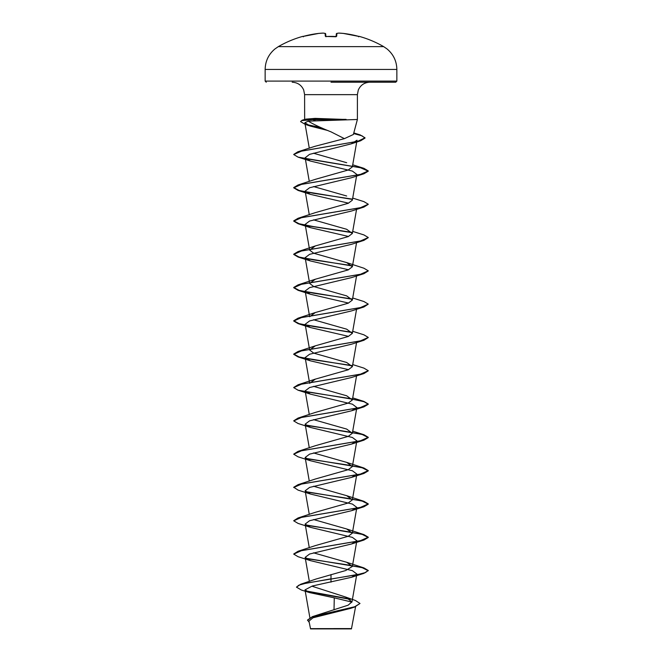 <?xml version="1.0" encoding="UTF-8"?>
<svg xmlns="http://www.w3.org/2000/svg" width="662" height="662" viewBox="0 0 662 662"><rect width="100%" height="100%" fill="white"/><g stroke="black" fill="none" stroke-linecap="round" stroke-linejoin="round"><path stroke-width="0.99" d="M302.666 36.402A105.357 105.357 0 0 0 278.321 46.638L383.679 46.638A105.357 105.357 0 0 0 359.334 36.402L358.216 36.261A105.308 104.91 180 0 0 343.272 33.406L343.272 33.406A105.357 96.966 102.9 0 0 338.803 33.1A105.357 40.167 95.4 0 0 336.917 33.406L336.668 36.261L335.56 36.493A104.596 96.635 180 0 0 331 36.402A104.596 96.635 180 0 0 326.44 36.493L325.332 36.261L325.083 33.406A105.357 40.167 -95.4 0 0 323.197 33.1A105.357 96.966 -102.9 0 0 318.728 33.406L318.728 33.406A105.308 104.91 180 0 0 303.784 36.261L302.666 36.402A0.563 0.563 0 0 1 303.055 36.435M308.964 621.08L310.552 628.9L351.448 628.9L355.577 606.731M329.453 628.66C303.676 628.643 305.281 628.635 331 628.619C356.098 628.602 358.721 628.594 333.607 628.577M328.178 120.467L308.186 121.146C313.871 124.53 321.475 128.089 331 131.846L344.414 138.639L353.367 134.502L357.397 119.491L328.178 120.467M346.234 119.632L312.977 119.632L315.344 120.691M331 82.22L395.735 82.22L331 82.22M346.085 119.491L315.153 118.382L306.01 119.11L302.145 120.203L312.977 119.632L301.723 120.608L300.565 121.585L302.145 120.203M352.242 399.169L298.074 390.216L293.729 387.634L301.632 384.117L363.918 373.567L351.547 377.497L309.584 387.535L305.157 390.878L310.461 394.147L352.399 404.184L356.826 407.527L351.522 410.796L309.593 420.833L305.157 424.177L310.453 427.445L352.407 437.483L356.835 440.826L351.53 444.094L309.601 454.132L305.165 457.475L310.461 460.744L352.416 470.781L356.851 474.124L351.547 477.393L309.593 487.422L305.157 490.774L310.461 494.042L352.407 504.072L356.843 507.423L351.539 510.692L309.584 520.721L305.157 524.064L310.461 527.341L352.399 537.37L356.826 540.713L351.522 543.99L309.593 554.02L305.157 557.363L310.453 560.64L352.407 570.669L356.835 574.012L351.53 577.281L312.315 586.011L305.008 589.867L309.568 592.598L334.277 597.844L334.012 609.859M345.721 597.074L355.42 600.492L360.004 603.471L354.683 606.756L312.423 616.628L348.088 605.2L351.969 601.907L345.721 597.074L311.968 586.209M331 574.55L331 578.811L300.689 584.248L316.022 579.035L345.763 570.512L352.333 566.457L346.673 562.27L313.515 552.828M293.738 553.978L298.074 551.256L315.327 545.62L348.245 536.278L352.35 533.158L346.673 528.971L313.523 519.529M293.738 520.68L298.074 517.957L315.319 512.322L348.245 502.979L352.35 499.86L346.681 495.681L313.515 486.231M310.461 494.042L298.074 490.112L293.729 487.249L298.082 484.658L315.319 479.023L348.253 469.681L352.35 466.569L346.681 462.382L313.523 452.932M293.738 454.091L298.074 451.36L315.319 445.733L348.245 436.382L352.333 433.271L346.673 429.075L313.523 419.642M293.738 420.792L298.074 418.07L315.327 412.426L348.245 403.084L352.35 399.972L346.681 395.785L313.523 386.343M352.242 365.871L298.074 356.917L293.729 354.336L301.624 350.819L363.926 340.268L351.547 344.199L309.593 354.236L305.149 357.579L309.651 383.323L315.327 379.136L348.253 369.785L352.35 366.674L346.681 362.486L313.738 353.136L309.651 350.024L315.319 345.837L348.253 336.486L352.341 333.375L346.681 329.188L313.523 319.746M352.242 299.274L298.074 290.32L293.729 287.738L301.632 284.221L363.926 273.671L351.53 277.61L309.593 287.639L305.157 290.982L309.651 316.726L315.319 312.538L348.245 303.196L352.341 300.076L346.673 295.889L313.755 286.547L309.651 283.427L315.319 279.24L348.245 269.897L352.341 266.778L346.681 262.591L313.747 253.248L309.651 250.128L315.327 245.941L348.262 236.591L352.35 233.479L346.673 229.292L313.515 219.85M352.068 232.37L313.623 226.619L299.083 223.739L293.729 220.86L298.074 218.278L315.319 212.643L348.245 203.3L352.341 200.181L356.851 174.445M346.681 196.002L313.523 186.552M352.076 199.08L313.623 193.321L299.083 190.441L293.729 187.569L298.074 184.979L315.319 179.344L348.245 170.002L352.35 166.89L357.008 140.236M346.681 162.703L313.407 153.203M293.738 154.411L297.859 151.805L314.913 146.327L344.414 138.639M308.186 121.146L304.851 122.76L310.561 126.161L327.938 130.538M356.992 140.236L351.224 143.853L309.51 154.378L305.157 157.796L310.453 161.065L352.407 171.094L356.835 174.445M352.242 199.386L298.082 190.433L293.729 187.843L301.632 184.326L363.926 173.783L351.53 177.714L309.601 187.743L305.165 191.095L310.461 194.363L348.543 203.176M310.453 227.662L298.074 223.731L293.729 221.141L301.64 217.624L363.926 207.074L351.539 211.013L309.593 221.042L305.157 224.385L310.453 227.662L348.543 236.475M352.234 265.975L298.074 257.022L293.729 254.44L301.624 250.923L363.918 240.38L351.547 244.311L309.584 254.34L305.157 257.683L310.461 260.96L348.535 269.773M305.157 290.982L310.453 294.251L348.535 303.072M352.242 332.572L298.074 323.619L293.729 321.037L301.64 317.52L363.926 306.969L351.53 310.908L309.601 320.938L305.165 324.281L310.461 327.549L348.543 336.37M305.149 357.579L310.461 360.848L348.543 369.661M334.277 597.844L351.927 602.114M360.004 603.471L354.476 607.104L350.496 608.395L312.969 617.795L308.972 621.08M300.689 584.248L296.46 587.144L301.351 590.024L309.568 592.598M305.803 590.901L349.776 598.969M312.423 616.628L307.532 620.037L309.187 622.321M331 582.146L331 579.093L363.918 573.358L368.271 570.487L365.441 572.572L357.356 574.649L306.249 583.123L298.967 585.134L296.46 587.144M306.473 591.332L350.421 599.4M354.476 607.104L312.133 617.009L307.532 620.319M304.652 119.491L304.603 94.649L357.397 94.649L358.308 89.982C360.575 85.059 364.414 82.477 369.826 82.22M368.271 570.487L363.926 567.905L305.629 558.198M298.074 551.256L360.36 540.713L368.271 537.196L363.918 534.606L305.612 524.9M298.074 517.957L360.36 507.415L368.271 503.898L363.926 501.308L305.612 491.601M298.082 484.658L360.376 474.108L368.271 470.599L363.926 468.009L305.629 458.303M298.074 451.36L360.368 440.818L368.271 437.301L363.918 434.711L305.629 425.004M298.074 418.07L360.36 407.519L368.271 404.002L363.926 401.42L352.714 397.879M352.068 398.863L305.612 391.705M293.738 387.493L298.074 384.771L360.376 374.22L368.271 370.703L363.926 368.122L352.714 364.58M352.068 365.565L313.623 359.814L299.092 356.934L293.729 354.054L298.074 351.472L360.368 340.922L368.271 337.405L363.926 334.823L352.714 331.281M352.076 332.266L313.623 326.515L299.083 323.635L293.729 320.756L298.074 318.174L360.36 307.623L368.271 304.115L363.918 301.524L352.714 297.983M352.076 298.967L313.623 293.216L299.083 290.337L293.729 287.457L298.074 284.875L360.368 274.325L368.271 270.808L363.926 268.226L346.681 262.591M352.068 265.669L313.623 259.918L299.092 257.038L293.729 254.167L298.082 251.577L360.368 241.026L368.271 237.509L363.926 234.927L352.714 231.386M298.074 218.278L360.36 207.736L368.271 204.219L363.918 201.629L352.714 198.087M298.074 184.979L360.368 174.437L368.271 170.92L363.926 168.33L305.629 158.623M297.859 151.805L357.745 141.304L365.019 137.804L360.186 134.924L353.698 133.31M320.979 127.6L306.87 124.605M368.271 570.768L362.246 567.715L346.135 564.661L306.018 558.554M310.453 560.64L298.074 556.701L293.729 554.119L301.632 550.602L363.926 540.051L368.271 537.47L362.255 534.416L346.127 531.363L306.001 525.247M310.461 527.341L298.082 523.41L293.729 520.82L301.64 517.303L363.926 506.761L368.271 504.171L362.246 501.117L346.127 498.064L305.993 491.949M293.729 487.522L301.632 484.005L363.918 473.462L368.271 470.872L362.246 467.819L346.127 464.765L306.01 458.658M310.461 460.744L298.074 456.813L293.729 454.223L301.632 450.714L363.926 440.164L368.271 437.574L362.255 434.52L346.135 431.467L306.018 425.36M310.453 427.445L298.082 423.514L293.729 420.924L301.64 417.408L363.926 406.865L368.271 404.283L364.092 401.743L352.482 399.211M363.918 373.567L368.262 370.844M363.926 340.268L368.262 337.546M363.926 306.969L368.271 304.115M363.926 273.671L368.262 270.948M363.918 240.38L368.262 237.65M352.242 232.676L305.993 225.568M363.926 207.074L368.262 204.359M363.926 173.783L368.271 171.193L360.36 167.676L298.074 157.134L293.729 154.552L301.624 151.11L360.633 140.783L365.019 138.077L362.006 135.826L353.632 133.567M322.088 128.072L308.111 125.217M310.561 126.161L305.248 124.39L300.565 121.585M346.085 119.359L312.977 119.359L315.153 118.382M325.894 36.451L325.671 33.911A0.563 0.554 175 0 0 325.083 33.406A0.563 0.513 102.5 0 1 325.232 33.414L323.296 33.1A0.563 0.513 95.9 0 0 323.197 33.1L318.728 33.406L302.84 36.476L318.728 33.406A0.563 0.563 0 0 1 318.736 33.406L323.222 33.1A0.563 0.563 0 0 1 323.296 33.1L325.232 33.414A0.563 0.513 102.5 0 1 325.356 33.464M336.106 36.451L336.329 33.911A0.563 0.554 -175 0 1 336.917 33.406A0.563 0.513 -102.5 0 0 336.644 33.464M343.264 33.406A0.563 0.563 0 0 1 343.272 33.406L359.16 36.476L343.272 33.406L338.77 33.1A0.563 0.563 0 0 0 338.704 33.1A0.563 0.513 -95.9 0 0 338.596 33.125M338.803 33.1L338.779 33.1A0.563 0.563 0 0 0 338.704 33.1L336.768 33.414L338.704 33.1A0.563 0.513 -95.9 0 1 338.803 33.1M336.668 36.261A0.563 0.538 -175 0 0 336.188 36.468M335.551 36.476L326.449 36.476L336.081 36.749M325.812 36.468A0.563 0.538 175 0 0 325.332 36.261M396.852 69.452L265.148 69.452L265.148 81.103L396.852 81.103L396.852 69.452C396.67 61.103 393.385 54.251 386.98 48.897L383.679 46.638M396.852 81.103L395.735 82.22M304.603 94.649L303.692 89.982C301.425 85.059 297.586 82.477 292.174 82.22M357.397 119.491L357.397 94.649M309.874 617.696L305.008 589.867M351.977 601.915L356.851 574.02M309.353 581.426L305.149 557.371M352.35 566.465L356.851 540.722M309.286 547.714L305.149 524.072M352.35 533.158L356.851 507.423M309.286 514.415L305.149 490.774M352.35 499.868L356.851 474.124M309.286 481.125L305.149 457.475M352.35 466.569L356.851 440.826M309.286 447.826L305.149 424.177M352.35 433.271L356.851 407.527M309.286 414.528L305.149 390.878M352.35 399.972L356.561 375.851M352.35 366.674L356.561 342.552M309.651 350.024L305.149 324.281M352.35 333.375L356.561 309.262M352.35 300.076L356.561 275.963M309.651 283.427L305.149 257.683M352.35 266.778L356.561 242.664M309.651 250.128L305.149 224.393M352.35 233.479L356.661 208.795M309.286 214.736L305.149 191.095M309.286 181.446L305.149 157.796M309.303 148.238L304.851 122.76M265.148 81.103L266.265 82.22M353.806 132.921L360.186 134.924M346.673 562.27L363.926 567.905M346.673 528.971L363.918 534.606M346.681 495.673L363.926 501.308M346.681 462.382L363.926 468.009M352.714 431.177L363.918 434.711M315.327 379.127L298.074 384.771M315.319 345.837L298.074 351.472M315.319 312.538L298.074 318.174M315.319 279.24L298.074 284.875M315.327 245.941L298.082 251.577M352.714 164.797L363.926 168.33M351.224 143.853L360.633 140.783M310.453 161.065L298.074 157.134M310.461 194.363L298.082 190.433M310.461 260.96L298.074 257.022M310.453 294.251L298.074 290.32M310.461 327.558L298.074 323.619M310.461 360.848L298.074 356.917M310.461 394.147L298.074 390.216M351.522 410.804L363.926 406.865M351.53 444.103L363.926 440.164M351.547 477.393L363.918 473.462M351.539 510.692L363.926 506.761M351.522 543.99L363.926 540.051M351.539 577.289L363.918 573.358M278.321 46.638L275.02 48.897C268.615 54.251 265.33 61.103 265.148 69.452M325.721 36.41L326.449 36.476L325.919 36.749M359.334 36.402L358.663 36.733M358.63 36.824L359.16 36.476M303.37 36.824L302.84 36.476M336.768 33.414A0.563 0.563 0 0 0 336.329 33.911M325.671 33.911A0.563 0.563 0 0 0 325.232 33.414"/></g></svg>
